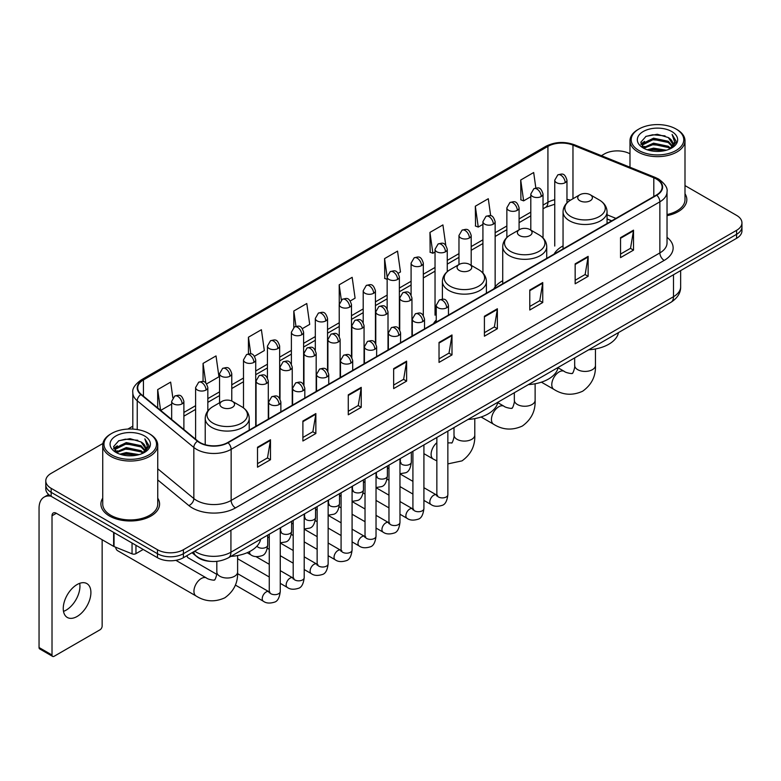 <?xml version="1.0" encoding="UTF-8"?>
<svg xmlns="http://www.w3.org/2000/svg" width="781" height="781" viewBox="0 0 781 781"><rect width="100%" height="100%" fill="white"/><g stroke="black" fill="none" stroke-linecap="round" stroke-linejoin="round"><path stroke-width="1.17" d="M436.247 320.044A32.392 18.705 0 0 0 433.455 323.754M502.73 280.74A32.392 18.705 0 0 0 493.787 288.921M563.052 245.908A32.392 18.705 0 0 0 554.12 254.089M611.63 220.886L607.062 219.041M210.86 561.393A18.334 10.583 180 0 1 197.124 556.902L192.038 552.714M102.887 443.491L51.155 473.364A18.334 10.583 0 0 0 45.776 480.852L45.776 488.838A18.334 10.583 0 0 0 51.155 496.316L157.469 557.702A18.334 10.583 0 0 0 183.398 557.702L736.581 238.322A18.334 10.583 0 0 0 741.95 230.834L741.95 226.841A18.334 10.583 0 0 1 736.581 234.329A18.334 10.583 0 0 0 741.95 226.841L741.95 222.849A18.334 10.583 0 0 0 736.581 215.371L684.996 185.585M45.776 480.852A18.334 10.583 0 0 0 51.155 488.33L157.469 549.717A18.334 10.583 0 0 0 183.398 549.717L183.398 553.709L736.581 234.329L183.398 553.709A18.334 10.583 0 0 1 157.469 553.709A18.334 10.583 0 0 0 183.398 553.709L183.398 557.702M51.155 488.33L51.155 492.323L157.469 553.709L51.155 492.323A18.334 10.583 0 0 1 45.776 484.845A18.334 10.583 0 0 0 51.155 492.323L51.155 496.316M102.731 498.161A29.336 16.938 0 0 0 100.905 504.057A29.336 16.938 0 0 0 109.496 516.026A29.336 16.938 0 0 0 141.468 519.697A29.336 16.938 0 0 0 159.578 504.057A29.336 16.938 0 0 0 157.742 498.161A29.336 16.938 0 0 1 159.578 504.057A29.336 16.938 0 0 1 141.468 519.697A29.336 16.938 0 0 1 109.496 516.026A29.336 16.938 0 0 1 100.905 504.057A29.336 16.938 0 0 1 102.731 498.161M656.411 179.064A19.554 11.295 180 0 1 662.142 187.049A19.554 11.295 180 0 1 656.411 195.025L227.691 442.544A19.554 11.295 180 0 1 197.847 441.04L141.244 394.376A19.554 11.295 180 0 1 137.71 387.893A19.554 11.295 180 0 1 143.44 379.908L547.92 146.379A19.554 11.295 180 0 1 572.971 145.12L653.804 177.795A19.554 11.295 180 0 1 656.411 179.064M656.753 178.859A20.042 11.578 0 0 0 654.078 177.56L573.244 144.885A20.042 11.578 0 0 0 547.579 146.184L143.089 379.712A20.042 11.578 0 0 0 140.844 394.532L197.447 441.206A20.042 11.578 0 0 0 228.042 442.749L656.753 195.23A20.042 11.578 0 0 0 656.753 178.859M257.515 447.24L257.515 467.204L270.48 459.716L270.48 439.752L257.515 447.24M257.515 463.66L267.502 457.891L270.431 440.416A4.891 2.821 -120 0 0 270.48 439.752M267.414 457.939L270.48 459.716M302.891 421.037L302.891 441.001L315.856 433.514L315.856 413.559L302.891 421.037M302.891 437.458L312.878 431.698L315.807 414.213A4.891 2.821 -120 0 0 315.856 413.559M312.79 431.747L315.856 433.514M348.267 394.844L348.267 414.799L361.232 407.321L361.232 387.356L348.267 394.844M348.267 411.265L358.254 405.495L361.183 388.02A4.891 2.821 -120 0 0 361.232 387.356M358.167 405.544L361.232 407.321M393.653 368.642L393.653 388.606L406.618 381.118L406.618 361.154L393.653 368.642M393.653 385.062L403.631 379.293L406.559 361.818A4.891 2.821 -120 0 0 406.618 361.154M403.543 379.351L406.618 381.118M620.544 237.649L620.544 257.613L633.508 250.125L633.508 230.161L620.544 237.649M620.544 254.069L630.531 248.299L633.45 230.825A4.891 2.821 -120 0 0 633.508 230.161M630.443 248.348L633.508 250.125M575.158 263.851L575.158 283.806L588.132 276.318L588.132 256.363L575.158 263.851M575.158 280.262L585.145 274.502L588.073 257.027A4.891 2.821 -120 0 0 588.132 256.363M585.057 274.551L588.132 276.318M529.782 290.044L529.782 310.008L542.746 302.52L542.746 282.556L529.782 290.044M529.782 306.464L539.769 300.705L542.697 283.22A4.891 2.821 -120 0 0 542.746 282.556M539.681 300.753L542.746 302.52M484.405 316.246L484.405 336.201L497.37 328.723L497.37 308.759L484.405 316.246M484.405 332.667L494.393 326.897L497.321 309.422A4.891 2.821 -120 0 0 497.37 308.759M494.305 326.946L497.37 328.723M439.029 342.439L439.029 362.404L451.994 354.916L451.994 334.961L439.029 342.439M439.029 358.86L449.016 353.1L451.935 335.625A4.891 2.821 -120 0 0 451.994 334.961M448.929 353.149L451.994 354.916M667.033 215.663A29.336 16.938 0 0 0 686.831 199.643A29.336 16.938 0 0 0 684.996 193.756A29.336 16.938 0 0 1 686.831 199.643A29.336 16.938 0 0 1 667.033 215.663M183.398 549.717L736.581 230.336A18.334 10.583 0 0 0 741.95 222.849M629.984 153.828A18.334 10.583 0 0 0 604.338 153.984L601.409 155.673M132.819 426.211L127.889 429.052M254.518 356.243L264.329 350.571L261.401 329.719L248.436 337.207L248.436 353.881M206.633 383.891L218.953 376.774L216.025 355.921L203.06 363.399L203.06 381.567M172.845 397.754L170.649 382.114L157.684 389.602L157.684 407.926M398.173 273.301L400.468 271.973L397.539 251.121L384.574 258.609L384.779 278.446M445.775 245.312L442.915 224.918L429.95 232.406L430.165 252.253M490.683 215.771L488.291 198.725L475.326 206.213L475.541 226.051M535.844 187.987L533.677 172.523L520.712 180.011L520.917 199.848M302.403 328.596L309.706 324.379L306.787 303.516L293.812 311.004L293.812 327.356M350.288 300.949L355.091 298.176L352.163 277.323L339.198 284.801L339.266 304.727M339.266 336.377L339.198 304.57M339.198 284.801L341.326 300.011M387.151 279.334L384.574 278.368M384.574 258.609L387.151 276.952A6.111 3.524 0 0 0 388.938 279.442A6.111 3.524 0 0 0 397.578 279.442A6.111 3.524 0 0 0 399.374 276.943C396.894 269.103 394.483 270.665 390.207 271.651A6.111 3.524 60 0 1 393.263 271.954A6.111 3.524 -120 0 1 397.578 279.442M429.95 232.406L432.879 253.269L435.037 252.019M432.879 253.269L429.95 252.175M475.326 206.213L478.255 227.066L482.922 224.372M478.255 227.066L475.326 225.973M520.712 180.011L523.631 200.863L530.807 196.724M523.631 200.863L520.712 199.77M293.812 311.004L295.97 326.321M248.436 337.207L250.779 353.881M203.06 363.399L205.813 382.983M160.691 410.406L171.664 404.07M157.684 389.602L160.593 410.318M638.907 150.489A26.281 15.171 0 0 0 676.073 150.489A26.281 15.171 0 0 0 676.073 129.031L676.942 129.529A27.501 15.884 0 0 1 684.996 140.765A27.501 15.884 0 0 1 668.019 155.429A27.501 15.884 0 0 1 638.048 151.992A27.501 15.884 0 0 1 629.984 140.765A27.501 15.884 0 0 1 638.048 129.529L638.907 129.031A26.281 15.171 0 0 0 638.907 150.489M667.033 214.541A27.501 15.884 0 0 0 684.996 199.643L684.996 140.765M647.195 149.776L653.541 148.146L666.398 150.216M649.011 150.323L653.541 149.396L664.514 150.674M643.261 147.716L653.541 143.157L668.292 146.272L670.674 148.244M643.876 148.253L653.541 144.407L668.292 147.521L670.01 148.839M642.392 146.887L642.734 143.577L653.541 138.169L668.292 141.283L672.334 145.871M642.255 146.281L642.734 144.827L653.541 139.418L668.292 142.532L672.05 146.467M669.854 148.966A15.278 8.825 0 0 0 672.773 143.782A15.278 8.825 0 0 0 668.292 137.544L672.763 144.085M671.758 131.53A20.169 11.647 0 0 0 643.271 131.501A20.169 11.647 0 0 0 643.144 147.941A20.169 11.647 0 0 0 643.232 147.999A20.169 11.647 0 0 0 671.845 147.941A20.169 11.647 0 0 0 671.758 131.53M668.292 137.544L657.319 134.264L646.033 136.343L640.801 142.249L644.276 148.556M671.104 148.351L675.985 142.171L676.082 141.058L672.109 134.439L674.608 141.859L670.02 148.888M676.942 129.529L676.073 129.031A26.281 15.171 0 0 0 638.907 129.031M672.109 134.439L676.073 141.312M645.77 136.47L652.682 134.762L665.061 135.874M641.006 144.505L643.261 142.728M648.22 140.619L652.682 139.76L664.621 140.736M648.22 145.608L652.682 144.749L664.621 145.725M649.138 150.362L652.682 149.737L664.494 150.684M640.879 144.007L644.579 141.381M642.841 147.365L644.579 146.369M579.873 200.746A7.332 4.237 0 0 0 590.241 200.746A7.332 4.237 0 0 0 590.241 194.752L599.349 200.014A20.208 11.666 0 0 1 599.349 216.513A20.208 11.666 0 0 1 570.765 216.513A20.208 11.666 0 0 1 570.765 200.014C565.786 202.972 563.218 206.897 563.052 211.797A22.005 12.701 0 0 0 569.505 220.779A22.005 12.701 0 0 0 593.482 223.532A22.005 12.701 0 0 0 607.062 211.797C606.896 206.897 604.328 202.972 599.349 200.014L590.241 194.752A7.332 4.237 0 0 0 579.873 194.752A7.332 4.237 0 0 0 579.873 200.746M588.708 349.79A33.612 19.408 0 0 0 618.474 332.599M519.541 235.579A7.332 4.237 0 0 0 529.918 235.579A7.332 4.237 0 0 0 529.918 229.585L539.017 234.847A20.208 11.666 0 0 1 539.017 251.345A20.208 11.666 0 0 1 510.432 251.345A20.208 11.666 0 0 1 510.432 234.847C505.453 237.805 502.886 241.729 502.73 246.63A22.005 12.701 0 0 0 509.173 255.612A22.005 12.701 0 0 0 533.15 258.365A22.005 12.701 0 0 0 546.729 246.63C546.563 241.729 543.996 237.805 539.017 234.847L529.918 229.585A7.332 4.237 0 0 0 519.541 229.585A7.332 4.237 0 0 0 519.541 235.579M528.376 384.613A33.612 19.408 0 0 0 558.142 367.431M459.208 270.411A7.332 4.237 0 0 0 469.586 270.411A7.332 4.237 0 0 0 469.586 264.417L478.685 269.679A20.208 11.666 0 0 1 478.685 286.178A20.208 11.666 0 0 1 450.1 286.178A20.208 11.666 0 0 1 450.1 269.679C445.121 272.637 442.554 276.562 442.397 281.463A22.005 12.701 0 0 0 448.841 290.444A22.005 12.701 0 0 0 472.817 293.197A22.005 12.701 0 0 0 486.397 281.463C486.241 276.562 483.664 272.637 478.685 269.679L469.586 264.417A7.332 4.237 0 0 0 459.208 264.417A7.332 4.237 0 0 0 459.208 270.411M468.044 419.446A33.612 19.408 0 0 0 497.809 402.264M115.627 547.208A10.387 5.994 120 0 0 117.697 550.732L196.09 595.991A10.387 5.994 -60 0 1 194.498 587.663A10.387 5.994 -60 0 1 201.293 578.506A10.387 5.994 -60 0 1 206.487 577.999C207.668 579.414 215.546 580.839 214.433 579.814C214.765 581.289 217.46 573.762 216.825 572.024A10.387 5.994 180 0 0 219.871 576.261A10.387 5.994 180 0 0 234.564 576.261A10.387 5.994 180 0 0 237.609 572.024C238.049 582.772 233.792 591.373 224.821 597.807C214.765 602.356 205.188 601.751 196.09 595.991M222.029 407.34A7.332 4.237 0 0 0 232.406 407.34A7.332 4.237 0 0 0 232.406 401.356L241.514 406.608A20.208 11.666 0 0 1 241.514 423.117A20.208 11.666 0 0 1 212.93 423.117A20.208 11.666 0 0 1 212.93 406.608C207.951 409.566 205.374 413.491 205.218 418.391A22.005 12.701 0 0 0 211.661 427.373A22.005 12.701 0 0 0 235.637 430.126A22.005 12.701 0 0 0 249.217 418.391C249.061 413.491 246.493 409.566 241.514 406.608L232.406 401.356A7.332 4.237 0 0 0 222.029 401.356A7.332 4.237 0 0 0 222.029 407.34M230.864 556.384A33.612 19.408 0 0 0 260.639 539.193M216.708 574.308L188.211 557.849A5.496 3.173 -60 0 1 187.518 557.165A5.496 3.173 -60 0 1 187.079 555.574M79.691 583.329A19.554 11.295 -60 0 1 66.112 610.156A19.554 11.295 -60 0 1 63.505 611.377M77.085 616.482A19.554 11.295 120 0 0 89.854 599.252A19.554 11.295 120 0 0 86.857 583.583A19.554 11.295 120 0 0 77.085 584.549A19.554 11.295 120 0 0 64.306 601.78A19.554 11.295 120 0 0 67.303 617.459A19.554 11.295 120 0 0 77.085 616.482M135.962 545.284L135.962 553.641L143.206 549.463M50.941 496.199A24.445 14.117 -120 0 0 44.117 497.106A24.445 14.117 -120 0 0 39.05 508.294L39.05 647.527L52.015 655.015L52.015 515.782A6.111 3.524 60 0 1 53.284 512.98A6.111 3.524 60 0 1 56.339 513.283L113.626 546.358L113.626 532.388M52.015 655.015A3.056 1.767 120 0 0 52.649 656.411L39.685 648.923A3.056 1.767 -60 0 1 39.05 647.527M52.649 656.411A3.056 1.767 120 0 0 54.172 656.255L99.988 629.808A3.056 1.767 120 0 0 102.145 626.069L102.145 539.73M135.962 553.641A3.056 1.767 180 0 1 132.048 553.846L114.036 546.563A3.056 1.767 180 0 1 113.626 546.358M111.654 454.903A26.281 15.171 0 0 0 148.82 454.903A26.281 15.171 0 0 0 148.82 433.445A26.281 15.171 0 0 0 148.82 433.435L149.688 433.943A27.501 15.884 0 0 1 157.742 445.17A27.501 15.884 0 0 1 140.765 459.833A27.501 15.884 0 0 1 110.795 456.397A27.501 15.884 0 0 1 102.731 445.17A27.501 15.884 0 0 1 110.795 433.943L111.654 433.445A26.281 15.171 0 0 0 111.654 454.903M102.731 445.17L102.731 504.057A27.501 15.884 0 0 0 110.795 515.284A27.501 15.884 0 0 0 140.765 518.721A27.501 15.884 0 0 0 157.742 504.057L157.742 445.17M119.942 454.181L126.288 452.56L139.145 454.62M121.758 454.737L126.288 453.8L137.261 455.089L125.429 454.142L121.885 454.767M116.008 452.131L126.288 447.572L141.039 450.686L143.421 452.648M116.623 452.668L126.288 448.811L141.039 451.926L142.757 453.244M115.139 451.291L115.481 447.982L126.288 442.573L141.039 445.687L145.081 450.276M115.002 450.686L115.481 449.231L126.288 443.823L141.039 446.937L144.797 450.871M142.601 453.37A15.278 8.825 0 0 0 145.52 448.187A15.278 8.825 0 0 0 141.039 441.948L145.51 448.489M144.505 435.935A20.169 11.647 0 0 0 116.018 435.905A20.169 11.647 0 0 0 115.891 452.355A20.169 11.647 0 0 0 115.978 452.404A20.169 11.647 0 0 0 144.592 452.355A20.169 11.647 0 0 0 144.505 435.935M141.039 441.948L130.066 438.668L118.78 440.748L113.557 446.654L117.023 452.96M143.86 452.755L148.732 446.576L148.829 445.473L144.856 438.844L147.355 446.263L142.767 453.292M149.688 433.943L148.82 433.445A26.281 15.171 0 0 0 111.654 433.445M144.856 438.844L148.82 445.717M118.517 440.875L125.429 439.176L137.807 440.279M113.753 448.909L116.008 447.142M120.967 445.024L125.429 444.164L137.368 445.141M120.967 450.022L125.429 449.153L137.368 450.129M113.626 448.421L117.326 445.785M115.588 451.769L117.326 450.774M194.723 551.161A24.445 14.117 0 0 0 196.363 552.206A24.445 14.117 0 0 0 230.932 552.206L673.486 296.712A24.445 14.117 0 0 0 680.642 286.725C680.817 292.797 677.596 297.991 670.947 302.306L228.403 557.81A12.223 7.058 60 0 0 230.932 552.206L230.932 530.25M673.486 274.746L673.486 296.712A12.223 7.058 60 0 1 670.947 302.306M193.727 551.737A12.223 8.171 129.5 0 0 195.855 555.711L192.146 552.645M736.581 238.322L736.581 230.336M157.469 557.702L157.469 549.717M667.033 237.346A30.557 17.641 180 0 1 664.192 260.405L235.471 507.923A6.111 3.524 60 0 1 231.147 500.436L659.867 252.917A24.445 14.117 0 0 0 667.033 242.94L667.033 191.833A24.445 14.117 180 0 1 659.867 201.82A6.111 3.524 -120 0 0 656.753 195.23M235.471 507.923A30.557 17.641 180 0 1 192.253 507.923A30.557 17.641 180 0 1 188.836 505.561L157.742 479.934M197.447 441.206A6.111 4.09 129.5 0 0 193.834 447.454L193.834 498.551A24.445 14.117 0 0 0 196.578 500.436A24.445 14.117 0 0 0 231.147 500.436L231.147 449.339A24.445 14.117 180 0 1 193.834 447.454L137.241 400.78A24.445 14.117 180 0 1 132.819 392.687L132.819 429.072M667.033 191.833C667.843 188.016 665.031 183.76 658.608 179.054L655.386 177.502A6.111 2.86 112 0 0 654.078 177.56M655.386 177.502L574.552 144.817C564.429 141.234 554.822 141.761 545.724 146.379A6.111 3.524 60 0 1 547.579 146.184M143.089 379.712A6.111 3.524 -120 0 0 141.244 379.908C134.898 384.467 132.087 388.723 132.819 392.687M140.844 394.532A6.111 4.09 129.5 0 0 137.241 400.78L137.241 429.54M574.552 144.817A6.111 2.86 112 0 0 573.244 144.885M228.042 442.749A6.111 3.524 60 0 1 231.147 449.339L659.867 201.82L659.867 252.917A6.111 3.524 60 0 0 664.192 260.405M157.742 468.785L193.834 498.551A6.111 4.09 -50.5 0 1 188.836 505.561M143.44 379.908L143.44 396.182M653.804 177.795L653.804 196.539M572.971 145.12L572.971 198.745M615.955 218.387L607.062 214.795M570.511 200.161A19.554 11.295 0 0 0 566.967 199.38M554.744 199.721A19.554 11.295 0 0 0 547.92 202.279L543.029 205.1M547.92 146.379L547.92 202.279A11.002 6.355 60 0 1 545.646 207.316L543.029 208.82M530.807 212.159L519.082 218.924M506.859 225.982L495.144 232.748M482.922 239.806L471.197 246.571M458.974 253.63L447.259 260.395M435.037 267.453L423.312 274.219M411.089 281.277L399.374 288.043M387.151 295.101L375.427 301.866M363.204 308.915L351.489 315.68M339.266 322.738L327.542 329.504M315.319 336.562L303.604 343.328M291.381 350.386L279.657 357.151M267.434 364.21L255.719 370.975M243.496 378.033L231.772 384.799M219.549 391.857L207.834 398.622M195.611 405.681L183.886 412.446M439.029 343.074L451.935 335.625M484.405 316.881L497.321 309.422M529.782 290.678L542.697 283.22M575.158 264.476L588.073 257.027M620.544 238.283L633.45 230.825M393.653 369.276L406.559 361.818M348.267 395.469L361.183 388.02M302.891 421.672L315.807 414.213M257.515 447.874L270.431 440.416M595.454 348.951L595.454 365.43A10.387 5.994 180 0 1 592.408 369.667A10.387 5.994 180 0 1 577.715 369.667A10.387 5.994 180 0 1 574.67 365.43C575.304 367.158 572.6 374.695 572.268 373.211C573.381 374.245 565.512 372.81 564.321 371.395L558.073 367.792M595.454 365.43C595.893 376.178 591.627 384.769 582.655 391.213C572.6 395.762 563.033 395.157 553.934 389.397A10.387 5.994 -60 0 1 552.343 381.069A10.387 5.994 -60 0 1 559.128 371.912A10.387 5.994 -60 0 1 564.321 371.395M535.122 383.783L535.122 400.253A10.387 5.994 180 0 1 532.076 404.499A10.387 5.994 180 0 1 517.383 404.499A10.387 5.994 180 0 1 514.337 400.253C514.972 401.99 512.268 409.527 511.936 408.043C513.049 409.078 505.18 407.643 503.989 406.227L497.741 402.625M535.122 400.253C535.561 411.011 531.295 419.602 522.323 426.045C512.268 430.595 502.7 429.989 493.602 424.229A10.387 5.994 -60 0 1 492.01 415.902A10.387 5.994 -60 0 1 498.795 406.745A10.387 5.994 -60 0 1 503.989 406.227M474.789 418.616L474.789 435.085A10.387 5.994 180 0 1 471.744 439.332A10.387 5.994 180 0 1 457.051 439.332A10.387 5.994 180 0 1 454.005 435.085C454.64 436.823 451.935 444.36 451.603 442.876L447.855 442.876M436.852 460.907L433.27 459.062A10.387 5.994 -60 0 1 431.405 451.769A10.387 5.994 -60 0 1 436.852 442.71M446.673 307.782A6.111 3.524 0 0 0 448.47 305.293C445.99 297.454 443.579 299.016 439.303 300.002A6.111 3.524 60 0 1 442.358 300.304A6.111 3.524 -120 0 1 446.673 307.782A6.111 3.524 0 0 1 438.034 307.782A6.111 3.524 0 0 1 436.247 305.293L439.303 300.002M423.917 500.406L430.966 504.477A5.496 3.173 -60 0 1 430.116 500.074A5.496 3.173 -60 0 1 433.709 495.222A5.496 3.173 -60 0 1 433.953 495.095A5.496 3.173 -60 0 1 436.462 494.949L423.917 487.705M437.175 495.505L436.677 495.915L436.852 494.724A5.496 3.173 -0 0 0 438.463 496.97A5.496 3.173 -0 0 0 445.99 497.106A5.496 3.173 -0 0 0 447.855 494.724C447.103 501.109 445.121 504.682 441.919 505.424C437.321 506.82 433.67 506.508 430.966 504.477M422.736 321.606A6.111 3.524 0 0 0 424.522 319.117C422.043 311.277 419.631 312.839 415.355 313.816A6.111 3.524 60 0 1 418.411 314.118A6.111 3.524 -120 0 1 422.736 321.606A6.111 3.524 0 0 1 414.086 321.606A6.111 3.524 0 0 1 412.3 319.117L415.355 313.816M399.97 514.23L407.018 518.301A5.496 3.173 -60 0 1 406.179 513.898A5.496 3.173 -60 0 1 409.771 509.046A5.496 3.173 -60 0 1 410.015 508.909A5.496 3.173 -60 0 1 412.524 508.773L399.97 501.529M413.227 509.329L412.739 509.739L412.915 508.548A5.496 3.173 -0 0 0 414.526 510.794A5.496 3.173 -0 0 0 422.052 510.93A5.496 3.173 -0 0 0 423.917 508.548C423.156 514.933 421.184 518.506 417.981 519.248C413.383 520.644 409.732 520.331 407.018 518.301M398.788 335.43A6.111 3.524 0 0 0 400.585 332.94C398.105 325.101 395.694 326.653 391.418 327.639A6.111 3.524 60 0 1 394.473 327.942A6.111 3.524 -120 0 1 398.788 335.43A6.111 3.524 0 0 1 390.149 335.43A6.111 3.524 0 0 1 388.362 332.94L391.418 327.639M376.032 528.054L383.08 532.125A5.496 3.173 -60 0 1 382.231 527.712A5.496 3.173 -60 0 1 385.824 522.87A5.496 3.173 -60 0 1 386.068 522.733A5.496 3.173 -60 0 1 388.577 522.596L376.032 515.353M389.289 523.153L388.792 523.553L388.967 522.372A5.496 3.173 -0 0 0 390.578 524.617A5.496 3.173 -0 0 0 398.105 524.754A5.496 3.173 -0 0 0 399.97 522.372C399.218 528.757 397.236 532.33 394.034 533.072C389.436 534.468 385.785 534.155 383.08 532.125M374.851 349.253A6.111 3.524 0 0 0 376.637 346.764C374.158 338.915 371.746 340.477 367.47 341.463A6.111 3.524 60 0 1 370.526 341.766A6.111 3.524 -120 0 1 374.851 349.253A6.111 3.524 0 0 1 366.211 349.253A6.111 3.524 0 0 1 364.415 346.764L367.47 341.463M352.085 541.877L359.133 545.948A5.496 3.173 -60 0 1 358.294 541.536A5.496 3.173 -60 0 1 361.886 536.693A5.496 3.173 -60 0 1 362.13 536.557A5.496 3.173 -60 0 1 364.639 536.42L352.085 529.176M365.342 536.977L364.854 537.377L365.03 536.196A5.496 3.173 -0 0 0 366.64 538.441A5.496 3.173 -0 0 0 374.167 538.578A5.496 3.173 -0 0 0 376.032 536.196C375.27 542.58 373.298 546.144 370.096 546.895C365.498 548.291 361.847 547.979 359.133 545.948M350.903 363.077A6.111 3.524 0 0 0 352.7 360.578C350.22 352.739 347.809 354.301 343.533 355.287A6.111 3.524 60 0 1 346.588 355.589A6.111 3.524 -120 0 1 350.903 363.077A6.111 3.524 0 0 1 342.263 363.077A6.111 3.524 0 0 1 340.477 360.578L343.533 355.287M328.147 555.701L335.195 559.772A5.496 3.173 -60 0 1 334.346 555.359A5.496 3.173 -60 0 1 337.939 550.517A5.496 3.173 -60 0 1 338.183 550.38A5.496 3.173 -60 0 1 340.692 550.244L328.147 543M341.404 550.8L340.906 551.201L341.082 550.019A5.496 3.173 -0 0 0 342.693 552.265A5.496 3.173 -0 0 0 350.22 552.401A5.496 3.173 -0 0 0 352.085 550.019C351.333 556.404 349.351 559.967 346.149 560.719C341.551 562.115 337.9 561.803 335.195 559.772M326.966 376.901A6.111 3.524 0 0 0 328.752 374.402C326.273 366.562 323.861 368.124 319.585 369.11A6.111 3.524 60 0 1 322.641 369.413A6.111 3.524 -120 0 1 326.966 376.901A6.111 3.524 0 0 1 318.326 376.901A6.111 3.524 0 0 1 316.53 374.402L319.585 369.11M304.2 569.525L311.248 573.596A5.496 3.173 -60 0 1 310.408 569.183A5.496 3.173 -60 0 1 314.001 564.341A5.496 3.173 -60 0 1 314.245 564.204A5.496 3.173 -60 0 1 316.754 564.067L304.2 556.824M317.457 564.624L316.969 565.024L317.145 563.843A5.496 3.173 -0 0 0 318.755 566.088A5.496 3.173 -0 0 0 326.282 566.225A5.496 3.173 -0 0 0 328.147 563.843C327.385 570.228 325.413 573.791 322.211 574.543C317.613 575.939 313.962 575.626 311.248 573.596M303.018 390.725A6.111 3.524 0 0 0 304.815 388.225C302.335 380.386 299.924 381.948 295.648 382.934A6.111 3.524 60 0 1 298.703 383.237A6.111 3.524 -120 0 1 303.018 390.725A6.111 3.524 0 0 1 294.378 390.725A6.111 3.524 0 0 1 292.592 388.225L295.648 382.934M280.262 583.348L287.31 587.419A5.496 3.173 -60 0 1 286.461 583.007A5.496 3.173 -60 0 1 290.054 578.165A5.496 3.173 -60 0 1 290.298 578.028A5.496 3.173 -60 0 1 292.807 577.891L280.262 570.647M293.519 578.448L293.021 578.848L293.197 577.667A5.496 3.173 -0 0 0 294.808 579.912A5.496 3.173 -0 0 0 302.335 580.049A5.496 3.173 -0 0 0 304.2 577.667C303.448 584.051 301.466 587.615 298.264 588.366C293.666 589.762 290.015 589.45 287.31 587.419M279.081 404.548A6.111 3.524 0 0 0 280.867 402.049C278.387 394.21 275.976 395.772 271.7 396.758A6.111 3.524 60 0 1 274.756 397.06A6.111 3.524 -120 0 1 279.081 404.548A6.111 3.524 0 0 1 270.441 404.548A6.111 3.524 0 0 1 268.644 402.049L271.7 396.758M235.364 585.067L263.363 601.243A5.496 3.173 -60 0 1 262.523 596.83A5.496 3.173 -60 0 1 266.116 591.988A5.496 3.173 -60 0 1 266.36 591.852A5.496 3.173 -60 0 1 268.869 591.715L237.58 573.644M269.572 592.262L269.084 592.672L269.26 591.481A5.496 3.173 -0 0 0 270.87 593.726A5.496 3.173 -0 0 0 278.397 593.863A5.496 3.173 -0 0 0 280.262 591.481C279.5 597.875 277.528 601.438 274.326 602.19C269.728 603.586 266.077 603.274 263.363 601.243M410.162 300.529A6.111 3.524 0 0 0 411.948 298.03C409.469 290.19 407.057 291.752 402.781 292.738A6.111 3.524 60 0 1 405.837 293.041A6.111 3.524 -120 0 1 410.162 300.529A6.111 3.524 0 0 1 401.512 300.529A6.111 3.524 0 0 1 399.726 298.03L402.781 292.738M400.653 462.889L400.155 463.299L400.341 462.108A5.496 3.173 -0 0 0 401.951 464.353A5.496 3.173 -0 0 0 409.478 464.49A5.496 3.173 -0 0 0 411.333 462.108C410.581 468.502 408.609 472.066 405.407 472.817L399.97 473.725M386.214 314.343A6.111 3.524 0 0 0 388.011 311.853C385.521 304.014 383.12 305.576 378.834 306.562A6.111 3.524 60 0 1 381.889 306.865A6.111 3.524 -120 0 1 386.214 314.343A6.111 3.524 0 0 1 377.574 314.343A6.111 3.524 0 0 1 375.778 311.853L378.834 306.562M376.706 476.713L376.217 477.123L376.393 475.932A5.496 3.173 -0 0 0 378.004 478.177A5.496 3.173 -0 0 0 385.531 478.314A5.496 3.173 -0 0 0 387.396 475.932C386.644 482.326 384.662 485.889 381.46 486.641L376.032 487.549M362.277 328.166A6.111 3.524 0 0 0 364.063 325.677C361.583 317.838 359.172 319.4 354.896 320.386A6.111 3.524 60 0 1 357.952 320.688A6.111 3.524 -120 0 1 362.277 328.166A6.111 3.524 0 0 1 353.627 328.166A6.111 3.524 0 0 1 351.84 325.677L354.896 320.386M352.768 490.536L352.27 490.946L352.456 489.755A5.496 3.173 -0 0 0 354.066 492.001A5.496 3.173 -0 0 0 361.593 492.137A5.496 3.173 -0 0 0 363.448 489.755C362.696 496.15 360.724 499.713 357.522 500.465L352.085 501.373M338.329 341.99A6.111 3.524 0 0 0 340.125 339.501C337.636 331.661 335.234 333.223 330.949 334.209A6.111 3.524 60 0 1 334.004 334.512A6.111 3.524 -120 0 1 338.329 341.99A6.111 3.524 0 0 1 329.689 341.99A6.111 3.524 0 0 1 327.893 339.501L330.949 334.209M328.821 504.36L328.332 504.77L328.508 503.579A5.496 3.173 -0 0 0 330.119 505.824A5.496 3.173 -0 0 0 337.646 505.961A5.496 3.173 -0 0 0 339.51 503.579C338.759 509.973 336.777 513.537 333.575 514.288L328.147 515.196M314.392 355.814A6.111 3.524 0 0 0 316.178 353.324C313.698 345.485 311.287 347.047 307.011 348.033A6.111 3.524 60 0 1 310.067 348.336A6.111 3.524 -120 0 1 314.392 355.814A6.111 3.524 0 0 1 305.742 355.814A6.111 3.524 0 0 1 303.955 353.324L307.011 348.033M304.883 518.184L304.385 518.594L304.57 517.403A5.496 3.173 -0 0 0 306.181 519.648A5.496 3.173 -0 0 0 313.708 519.785A5.496 3.173 -0 0 0 315.563 517.403C314.811 523.787 312.839 527.36 309.637 528.112L304.2 529.02M290.444 369.638A6.111 3.524 0 0 0 292.24 367.148C289.751 359.309 287.349 360.871 283.064 361.847A6.111 3.524 60 0 1 286.119 362.15A6.111 3.524 -120 0 1 290.444 369.638A6.111 3.524 0 0 1 281.804 369.638A6.111 3.524 0 0 1 280.008 367.148L283.064 361.847M280.935 532.007L280.447 532.417L280.623 531.226A5.496 3.173 -0 0 0 282.234 533.472A5.496 3.173 -0 0 0 289.761 533.608A5.496 3.173 -0 0 0 291.625 531.226C290.874 537.611 288.892 541.184 285.69 541.926L280.262 542.844M266.506 383.461A6.111 3.524 0 0 0 268.293 380.972C265.813 373.133 263.402 374.685 259.126 375.671A6.111 3.524 60 0 1 262.182 375.973A6.111 3.524 -120 0 1 266.506 383.461A6.111 3.524 0 0 1 257.857 383.461A6.111 3.524 0 0 1 256.07 380.972L259.126 375.671M256.988 546.104A5.496 3.173 -0 0 0 258.296 547.296A5.496 3.173 -0 0 0 265.823 547.432A5.496 3.173 -0 0 0 267.678 545.05C266.926 551.435 264.954 555.008 261.752 555.75C257.154 557.156 253.493 556.833 250.789 554.803A5.496 3.173 -60 0 1 249.647 552.284A5.496 3.173 -60 0 1 249.705 551.523M565.18 182.676A6.111 3.524 0 0 0 566.967 180.186C564.487 172.347 562.076 173.909 557.8 174.895A6.111 3.524 60 0 1 560.856 175.198A6.111 3.524 -120 0 1 565.18 182.676A6.111 3.524 0 0 1 556.541 182.676A6.111 3.524 0 0 1 554.744 180.186L557.8 174.895M541.233 196.5A6.111 3.524 0 0 0 543.029 194.01C540.55 186.171 538.138 187.733 533.862 188.719A6.111 3.524 60 0 1 536.918 189.022A6.111 3.524 -120 0 1 541.233 196.5A6.111 3.524 0 0 1 532.593 196.5A6.111 3.524 0 0 1 530.807 194.01L533.862 188.719M517.295 210.323A6.111 3.524 0 0 0 519.082 207.834C516.602 199.995 514.191 201.557 509.915 202.533A6.111 3.524 60 0 1 512.971 202.835A6.111 3.524 -120 0 1 517.295 210.323A6.111 3.524 0 0 1 508.656 210.323A6.111 3.524 0 0 1 506.859 207.834L509.915 202.533M493.348 224.147A6.111 3.524 0 0 0 495.144 221.658C492.665 213.818 490.253 215.371 485.977 216.357A6.111 3.524 60 0 1 489.033 216.659A6.111 3.524 -120 0 1 493.348 224.147A6.111 3.524 0 0 1 484.708 224.147A6.111 3.524 0 0 1 482.922 221.658L485.977 216.357M469.41 237.971A6.111 3.524 0 0 0 471.197 235.471C468.717 227.632 466.306 229.194 462.03 230.18A6.111 3.524 60 0 1 465.085 230.483A6.111 3.524 -120 0 1 469.41 237.971A6.111 3.524 0 0 1 460.77 237.971A6.111 3.524 0 0 1 458.974 235.471L462.03 230.18M445.463 251.794A6.111 3.524 0 0 0 447.259 249.295C444.779 241.456 442.368 243.018 438.092 244.004A6.111 3.524 60 0 1 441.148 244.307A6.111 3.524 -120 0 1 445.463 251.794A6.111 3.524 0 0 1 436.823 251.794A6.111 3.524 0 0 1 435.037 249.295L438.092 244.004M421.525 265.618A6.111 3.524 0 0 0 423.312 263.119C420.832 255.28 418.421 256.842 414.145 257.828A6.111 3.524 60 0 1 417.2 258.13A6.111 3.524 -120 0 1 421.525 265.618A6.111 3.524 0 0 1 412.885 265.618A6.111 3.524 0 0 1 411.089 263.119L414.145 257.828M373.64 293.265A6.111 3.524 0 0 0 375.427 290.766C372.947 282.927 370.536 284.489 366.26 285.475A6.111 3.524 60 0 1 369.315 285.778A6.111 3.524 -120 0 1 373.64 293.265A6.111 3.524 0 0 1 365 293.265A6.111 3.524 0 0 1 363.204 290.766L366.26 285.475M349.693 307.089A6.111 3.524 0 0 0 351.489 304.59C349.009 296.751 346.598 298.313 342.322 299.299A6.111 3.524 60 0 1 345.378 299.601A6.111 3.524 -120 0 1 349.693 307.089A6.111 3.524 0 0 1 341.053 307.089A6.111 3.524 0 0 1 339.266 304.59L342.322 299.299M325.755 320.913A6.111 3.524 0 0 0 327.542 318.414C325.062 310.574 322.651 312.136 318.375 313.122A6.111 3.524 60 0 1 321.43 313.425A6.111 3.524 -120 0 1 325.755 320.913A6.111 3.524 0 0 1 317.115 320.913A6.111 3.524 0 0 1 315.319 318.414L318.375 313.122M301.808 334.737A6.111 3.524 0 0 0 303.604 332.237C301.124 324.398 298.713 325.96 294.437 326.946A6.111 3.524 60 0 1 297.493 327.249A6.111 3.524 -120 0 1 301.808 334.737A6.111 3.524 0 0 1 293.168 334.737A6.111 3.524 0 0 1 291.381 332.237L294.437 326.946M277.87 348.56A6.111 3.524 0 0 0 279.657 346.061C277.177 338.222 274.766 339.784 270.49 340.77A6.111 3.524 60 0 1 273.545 341.072A6.111 3.524 -120 0 1 277.87 348.56A6.111 3.524 0 0 1 269.23 348.56A6.111 3.524 0 0 1 267.434 346.061L270.49 340.77M253.923 362.374A6.111 3.524 0 0 0 255.719 359.885C253.239 352.046 250.828 353.608 246.552 354.594A6.111 3.524 60 0 1 249.608 354.896A6.111 3.524 -120 0 1 253.923 362.374A6.111 3.524 0 0 1 245.283 362.374A6.111 3.524 0 0 1 243.496 359.885L246.552 354.594M229.985 376.198A6.111 3.524 0 0 0 231.772 373.709C229.292 365.869 226.88 367.431 222.605 368.417A6.111 3.524 60 0 1 225.66 368.72A6.111 3.524 -120 0 1 229.985 376.198A6.111 3.524 0 0 1 221.345 376.198A6.111 3.524 0 0 1 219.549 373.709L222.605 368.417M206.038 390.022A6.111 3.524 0 0 0 207.834 387.532C205.354 379.693 202.943 381.255 198.667 382.241A6.111 3.524 60 0 1 201.723 382.544A6.111 3.524 -120 0 1 206.038 390.022A6.111 3.524 0 0 1 197.398 390.022A6.111 3.524 0 0 1 195.611 387.532L198.667 382.241M182.1 403.845A6.111 3.524 0 0 0 183.886 401.356C181.407 393.517 178.995 395.079 174.719 396.065A6.111 3.524 60 0 1 177.775 396.367A6.111 3.524 -120 0 1 182.1 403.845A6.111 3.524 0 0 1 173.46 403.845A6.111 3.524 0 0 1 171.664 401.356L174.719 396.065M52.015 515.782L56.339 513.283M114.036 532.622L114.036 546.563M132.048 553.846L132.048 543.029M228.403 557.81C218.563 562.75 208.732 562.75 198.891 557.81L195.855 555.711M680.642 286.725L680.642 270.616M545.724 146.379L141.244 379.908M554.744 204.222L545.646 207.316M530.807 215.878L519.082 222.644M506.859 229.702L495.144 236.467M482.922 243.526L471.197 250.291M458.974 257.349L447.259 264.115M435.037 271.173L423.312 277.938M411.089 284.997L399.374 291.762M387.151 298.82L375.427 305.586M363.204 312.644L351.489 319.409M339.266 326.468L327.542 333.233M315.319 340.282L303.604 347.047M291.381 354.105L279.657 360.871M267.434 367.929L255.719 374.695M243.496 381.753L231.772 388.518M219.549 395.576L207.834 402.342M195.611 409.4L183.886 416.166M611.767 220.808L607.062 218.905M642.216 146.672L642.216 145.656M629.984 167.232L629.984 140.765M553.934 389.397L541.418 382.173M607.062 223.522L607.062 211.797M563.052 248.924L563.052 211.797M579.873 194.752L570.765 200.014M574.67 357.893L574.67 365.43M493.602 424.229L481.086 417.005M546.729 258.355L546.729 246.63M502.73 283.757L502.73 246.63M519.541 229.585L510.432 234.847M514.337 392.726L514.337 400.253M474.789 435.085C475.229 445.844 470.963 454.435 462.001 460.878L447.855 463.894M433.27 459.062L423.917 453.654M486.397 293.187L486.397 281.463M442.397 299.182L442.397 281.463M459.208 264.417L450.1 269.679M454.005 427.558L454.005 435.085M237.609 555.545L237.609 572.024M249.217 430.116L249.217 418.391M205.218 444.692L205.218 418.391M222.029 401.356L212.93 406.608M206.487 577.999L175.871 560.319M216.825 561.363L216.825 572.024M437.575 495.388L436.462 494.949M447.855 431.102L447.855 494.724M448.47 315.085L448.47 305.293M412.915 494.061L399.97 486.583M388.967 480.237L387.064 479.134M436.852 437.458L436.852 494.724M436.247 322.143L436.247 305.293M412.915 481.35L399.97 473.882M413.637 509.212L412.524 508.773M423.917 444.926L423.917 508.548M424.522 328.908L424.522 319.117M388.967 507.884L376.032 500.406M365.03 494.061L363.126 492.957M412.915 451.281L412.915 508.548M412.3 335.967L412.3 319.117M388.967 495.174L376.032 487.705M389.69 523.036L388.577 522.596M399.97 458.75L399.97 522.372M400.585 342.732L400.585 332.94M365.03 521.708L352.085 514.23M341.082 507.884L339.179 506.781M388.967 465.105L388.967 522.372M388.362 349.79L388.362 332.94M365.03 508.997L352.085 501.529M365.752 536.859L364.639 536.42M376.032 472.573L376.032 536.196M376.637 356.556L376.637 346.764M341.082 535.522L328.147 528.054M317.145 521.708L315.241 520.605M365.03 478.929L365.03 536.196M364.415 363.614L364.415 346.764M341.082 522.821L328.147 515.353M341.805 550.683L340.692 550.244M352.085 486.397L352.085 550.019M352.7 370.379L352.7 360.578M317.145 549.346L304.2 541.877M293.197 535.522L291.293 534.429M341.082 492.752L341.082 550.019M340.477 377.438L340.477 360.578M317.145 536.645L304.2 529.176M317.867 564.507L316.754 564.067M328.147 500.221L328.147 563.843M328.752 384.203L328.752 374.402M293.197 563.169L280.262 555.701M269.26 549.346L267.356 548.252M317.145 506.576L317.145 563.843M316.53 391.261L316.53 374.402M293.197 550.468L280.262 543M293.92 578.33L292.807 577.891M304.2 514.044L304.2 577.667M304.815 398.027L304.815 388.225M269.26 576.993L237.609 558.727M293.197 520.4L293.197 577.667M292.592 405.085L292.592 388.225M269.26 564.292L255.983 556.628M269.982 592.154L268.869 591.715M280.262 527.868L280.262 591.481M280.867 411.851L280.867 402.049M269.26 534.224L269.26 591.481M268.644 418.909L268.644 402.049M186.669 555.808L187.518 557.165M401.063 462.782L399.94 462.342M411.333 452.189L411.333 462.108M411.948 336.172L411.948 298.03M400.341 458.545L400.341 462.108M388.967 468.707L387.396 467.799M399.726 329.816L399.726 298.03M377.116 476.605L376.003 476.166M387.396 466.013L387.396 475.932M388.011 349.995L388.011 311.853M376.393 472.368L376.393 475.932M365.03 482.531L363.448 481.623M375.778 343.64L375.778 311.853M353.178 490.429L352.055 489.98M363.448 479.837L363.448 489.755M364.063 363.819L364.063 325.677M352.456 486.192L352.456 489.755M341.082 496.355L339.51 495.447M351.84 357.464L351.84 325.677M329.231 504.253L328.118 503.804M339.51 493.66L339.51 503.579M340.125 377.643L340.125 339.501M328.508 500.016L328.508 503.579M317.145 510.178L315.563 509.271M327.893 371.287L327.893 339.501M305.293 518.076L304.17 517.627M315.563 507.484L315.563 517.403M316.178 391.457L316.178 353.324M304.57 513.83L304.57 517.403M293.197 524.002L291.625 523.085M303.955 385.111L303.955 353.324M281.345 531.89L280.233 531.451M291.625 521.308L291.625 531.226M292.24 405.28L292.24 367.148M280.623 527.653L280.623 531.226M269.26 537.826L267.678 536.908M280.008 398.925L280.008 367.148M267.678 535.131L267.678 545.05M268.293 419.104L268.293 380.972M250.789 554.803L247.167 552.714M256.07 426.162L256.07 380.972M566.967 202.894L566.967 180.186M554.744 246.054L554.744 180.186M543.029 237.932L543.029 194.01M530.807 230.102L530.807 194.01M519.082 229.848L519.082 207.834M506.859 237.502L506.859 207.834M495.144 286.852L495.144 221.658M482.922 273.008L482.922 221.658M471.197 265.355L471.197 235.471M458.974 264.554L458.974 235.471M447.259 271.681L447.259 249.295M435.037 315.173L435.037 249.295M423.312 315.465L423.312 263.119M411.089 294.906L411.089 263.119M399.374 329.289L399.374 276.943M387.151 308.729L387.151 276.943L390.207 271.651M375.427 343.113L375.427 290.766M363.204 322.553L363.204 290.766M351.489 356.937L351.489 304.59M327.542 370.75L327.542 318.414M315.319 350.2L315.319 318.414M303.604 384.574L303.604 332.237M291.381 364.024L291.381 332.237M279.657 398.398L279.657 346.061M267.434 377.848L267.434 346.061M255.719 425.752L255.719 359.885M243.496 407.916L243.496 359.885M231.772 401.024L231.772 373.709M219.549 402.781L219.549 373.709M207.834 410.962L207.834 387.532M195.611 439.195L195.611 387.532M183.886 429.53L183.886 401.356M171.664 419.456L171.664 401.356M44.117 497.106L48.627 494.5M114.963 451.076L114.963 450.061"/></g></svg>
